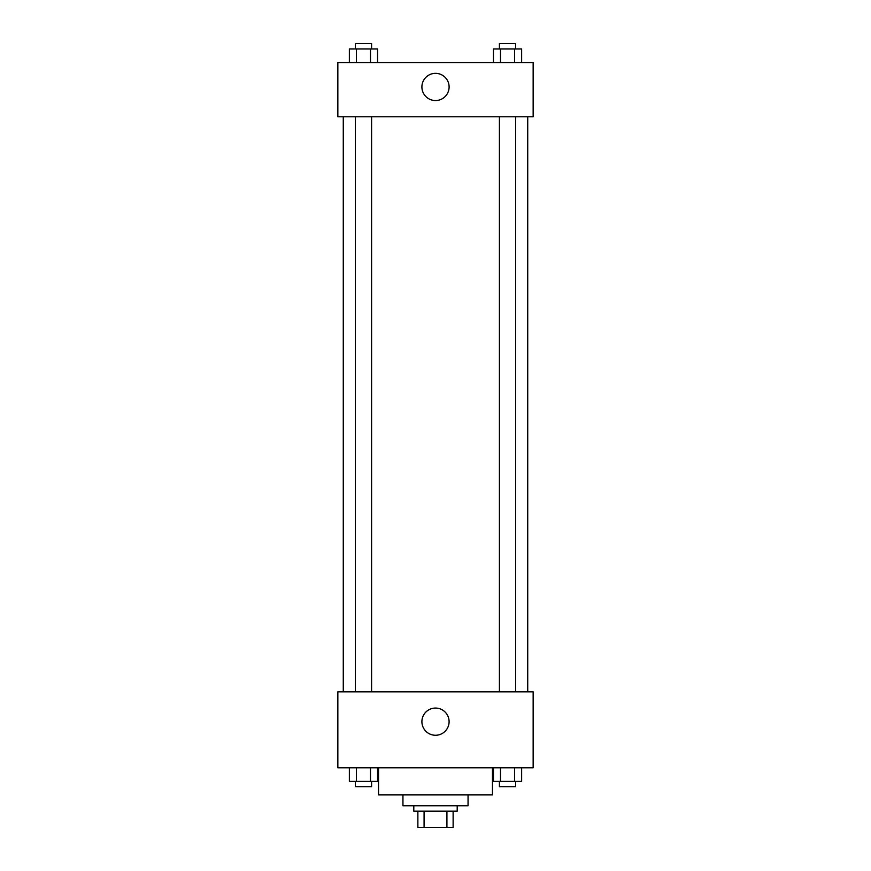<?xml version="1.0" encoding="UTF-8"?>
<svg xmlns="http://www.w3.org/2000/svg" width="871" height="871" viewBox="0 0 871 871"><rect width="100%" height="100%" fill="white"/><g stroke="black" fill="none" stroke-linecap="round" stroke-linejoin="round"><path stroke-width="1.31" d="M446.921 811.173L446.921 827.45L417.873 827.45L417.873 811.173M446.921 827.45L453.127 827.45L453.127 811.173L453.127 827.45M457.199 805.751L457.199 811.173L413.801 811.173L413.801 805.751M424.079 811.173L424.079 827.45M468.054 794.896L468.054 805.751L402.946 805.751L402.946 794.896M492.463 767.776L492.463 794.896L378.537 794.896L378.537 767.776M533.15 767.776L337.85 767.776L337.85 691.824L533.15 691.824L533.15 767.776M435.5 735.266A13.609 13.609 0 0 1 423.72 714.862A13.609 13.609 0 0 1 447.28 714.862A13.609 13.609 0 0 1 435.5 735.266M527.728 116.79L527.728 691.824M499.41 691.824L499.41 116.79M371.59 116.79L371.59 691.824M533.15 116.79L337.85 116.79L337.85 62.538L533.15 62.538L533.15 116.79M449.109 86.948A13.609 13.609 0 0 1 428.695 98.728A13.609 13.609 0 0 1 428.695 75.167A13.609 13.609 0 0 1 449.109 86.948M521.642 62.538L521.642 48.972L493.443 48.972L493.443 62.538M514.587 48.972L514.587 62.538M500.498 48.972L500.498 62.538M499.41 48.972L499.41 43.55L515.676 43.55L515.676 48.972M377.557 62.538L377.557 48.972L349.358 48.972L349.358 62.538M370.502 48.972L370.502 62.538M356.413 48.972L356.413 62.538M355.324 48.972L355.324 43.55L371.59 43.55L371.59 48.972M521.642 767.776L521.642 781.341L493.443 781.341L493.443 767.776M514.587 767.776L514.587 781.341M500.498 767.776L500.498 781.341M515.676 781.341L515.676 786.763L499.41 786.763L499.41 781.341M377.557 767.776L377.557 781.341L349.358 781.341L349.358 767.776M370.502 767.776L370.502 781.341M356.413 767.776L356.413 781.341M371.59 781.341L371.59 786.763L355.324 786.763L355.324 781.341M343.272 116.79L343.272 691.824M515.676 691.824L515.676 116.79M355.324 116.79L355.324 691.824"/></g></svg>
